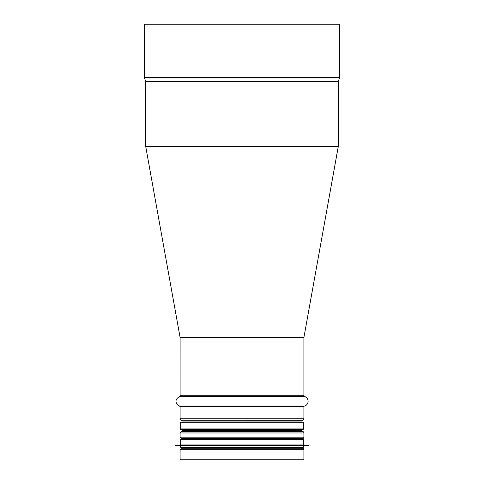 <?xml version="1.0" encoding="UTF-8"?>
<svg xmlns="http://www.w3.org/2000/svg" width="484" height="484" viewBox="0 0 484 484"><rect width="100%" height="100%" fill="white"/><g stroke="black" fill="none" stroke-linecap="round" stroke-linejoin="round"><path stroke-width="0.73" d="M339.514 24.2L339.514 77.573L144.486 77.573L144.486 24.2L339.514 24.2L339.514 77.573A1.531 1.531 -90 0 1 339.441 78.039L338.328 81.524A0.762 0.762 90 0 0 338.292 81.754L338.292 146.477L303.892 337.523L338.28 146.477L145.708 146.477L180.108 337.523L180.096 395.737L179.54 396.475L304.46 396.475A4.967 4.967 -90 0 1 304.46 406.052A0.762 0.762 90 0 0 303.904 406.784L303.904 418.775A1.531 1.531 -90 0 1 302.639 420.281L302.621 420.287A0.762 0.762 90 0 0 301.992 421.038L301.992 422.048L301.992 421.038L182.008 421.038L182.008 422.048M339.514 77.573A1.531 1.531 0 0 1 339.441 78.039L338.328 81.524A0.762 0.762 0 0 0 338.292 81.754L338.292 146.477M302.639 448.22L301.55 448.033L302.639 448.22A1.531 1.531 -90 0 1 303.904 449.727L303.904 459.8L180.096 459.8L180.096 449.727L181.361 448.22L302.639 448.22A1.531 1.531 0 0 1 303.904 449.727L303.904 459.8M302.639 438.667L181.361 438.667L180.096 437.161L303.904 437.161A1.531 1.531 -90 0 1 302.639 438.667A1.531 1.531 0 0 0 303.904 437.161L303.904 432.962L303.904 437.161M302.639 431.456L302.621 431.456A0.762 0.762 0 0 1 301.992 430.7L301.992 429.689L301.992 430.7A0.762 0.762 90 0 0 302.621 431.456L302.639 431.456A1.531 1.531 -90 0 1 303.904 432.962L180.096 432.962L181.361 431.456L302.639 431.456A1.531 1.531 0 0 1 303.904 432.962M180.096 337.523L303.904 337.523L303.904 395.737A0.762 0.762 90 0 0 304.46 396.475A4.967 4.967 0 0 1 304.46 406.052A0.762 0.762 0 0 0 303.904 406.784L303.904 418.775A1.531 1.531 0 0 1 302.639 420.281L302.621 420.287A0.762 0.762 0 0 0 301.992 421.038M303.904 337.523L303.904 395.737A0.762 0.762 0 0 0 304.46 396.475M302.984 422.048L181.016 422.048L180.254 422.81L303.746 422.81L302.984 422.048M180.254 428.927L303.746 428.927L302.984 429.689L181.016 429.689L180.254 428.927L180.254 422.81M302.754 429.689L181.246 429.689M182.008 448.033L302.603 448.033L303.365 447.264L303.365 445.74L308.713 445.316L175.287 445.316L308.713 445.395M303.365 447.264L180.635 447.264L180.635 445.74L303.365 445.74M175.287 445.316L180.635 444.971L303.365 444.971L308.713 445.316M181.397 438.861L302.603 438.861L303.365 439.623L180.635 439.623L181.397 438.861M339.441 78.039L144.559 78.039L144.486 77.573M338.328 81.524L145.672 81.524L144.559 78.039M338.292 81.754L145.708 81.754L145.708 146.477M303.904 395.737L180.096 395.737M304.46 406.052L179.54 406.052C174.784 402.857 174.784 399.663 179.54 396.475M303.904 406.784L180.096 406.784L180.096 418.775L303.904 418.775M302.639 420.281L181.361 420.281L180.096 418.775M302.621 420.287L181.361 420.281M301.992 430.7L182.008 430.7L181.361 431.456M302.621 431.456L181.379 431.456M303.904 449.727L180.096 449.727M179.54 406.052L180.096 406.784M181.379 420.287L182.008 421.038M182.008 429.689L182.008 430.7M180.096 432.962L180.096 437.161M182.45 438.861L181.361 438.667M182.45 448.033L181.361 448.22M303.746 428.927L303.746 422.81M180.635 447.264L181.397 448.033M180.635 445.74L175.287 445.395M303.365 444.971L303.365 439.623M180.635 444.971L180.635 439.623"/></g></svg>
